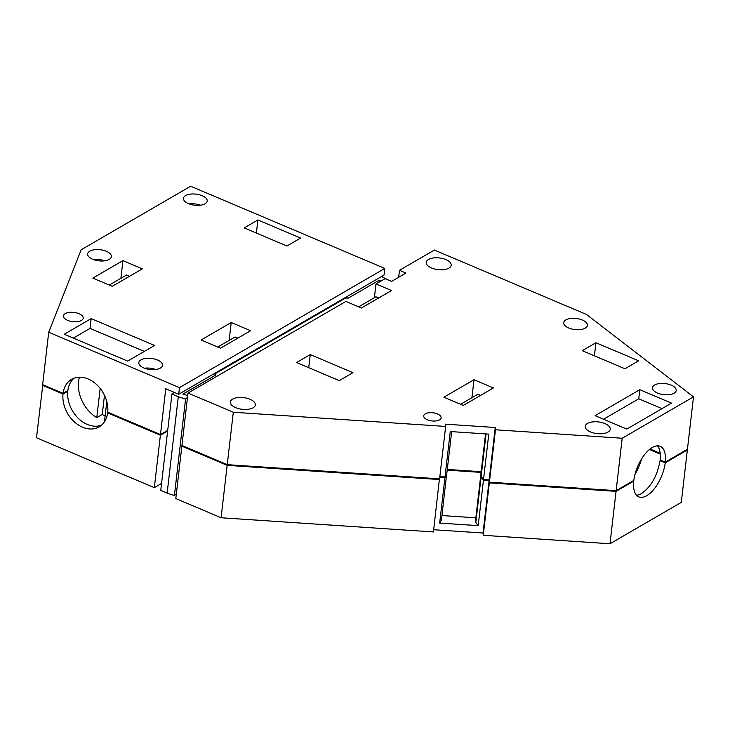 <?xml version="1.0" encoding="UTF-8"?>
<svg xmlns="http://www.w3.org/2000/svg" width="730" height="730" viewBox="0 0 730 730"><rect width="100%" height="100%" fill="white"/><g stroke="black" fill="none" stroke-linecap="round" stroke-linejoin="round"><path stroke-width="1.09" d="M433.702 529.724L483.032 533.019L483.26 535.291L609.997 543.759L681.291 502.377L687.359 449.972L686.875 449.598M182.591 445.747L181.861 446.167L175.802 498.572L221.099 517.752L433.438 531.951L439.433 478.844M609.997 543.759L616.056 491.354L633.74 481.088A27.457 12.894 112.9 0 0 638.814 496.893A27.457 12.894 112.9 0 0 646.725 495.716A27.457 12.894 112.9 0 0 665.222 462.82L660.057 460.63C657.347 475.695 651.178 486.664 641.57 493.526A27.457 12.894 112.9 0 1 636.487 495.195M665.222 462.82L687.359 449.972M483.26 535.291L489.328 482.877L616.056 491.354M483.032 533.019L489.091 480.614L489.328 482.877M446.623 474.299L441.413 520.198L439.67 523.082L478.186 525.655L483.442 480.24L489.091 480.614M439.67 523.082L444.926 477.666L439.761 477.32M221.099 517.752L227.158 465.348L439.506 479.546M181.861 446.167L227.158 465.348M446.669 474.783L444.926 477.666M481.097 472.401L447.207 470.129M480.988 474.728L481.07 477.082L483.442 480.24M633.74 481.088L633.092 480.814M649.463 449.507L660.267 454.078M660.787 460.21L660.057 460.63M478.186 525.655L475.814 522.498L481.07 477.082M480.833 474.719L475.577 520.143L475.814 522.498M475.841 517.816L441.951 515.553M358.64 306.837L375.941 296.791L378.706 297.968M480.595 395.386L477.904 394.246L460.603 404.283M374.399 297.685L375.987 283.952L391.517 290.531L361.405 308.005L345.874 301.426L188.002 393.059L181.943 445.473L227.24 464.654L439.588 478.853L445.647 426.439L445.419 424.176L495.241 427.506L495.469 429.778L622.197 438.246L693.5 396.865L586.464 314.447L434.387 250.052L399.483 270.31L398.68 277.281M657.392 445.829A27.457 12.894 112.9 0 1 660.139 459.937L665.295 462.117L687.432 449.269L693.5 396.865M650.065 449.023L660.194 453.321M665.295 462.117A27.457 12.894 112.9 0 0 660.221 446.322A27.457 12.894 112.9 0 0 652.31 447.499A27.457 12.894 112.9 0 0 633.822 480.395L616.138 490.651L622.197 438.246M485.55 433.903L480.906 474.026L481.152 476.38L483.515 479.537L489.173 479.92L489.41 482.183L616.138 490.651M481.18 471.699L447.289 469.436M451.66 431.64L446.751 474.08L445.008 476.964L439.843 476.617M399.483 270.31L405.953 273.057L391.581 281.397L385.112 278.659L375.987 283.952M227.24 464.654L233.308 412.24L445.647 426.439M188.002 393.059L233.308 412.24M489.41 482.183L495.469 429.778M489.173 479.92L495.241 427.506M445.008 476.964L450.264 431.54L488.772 434.122L483.515 479.537M481.152 476.38L486.061 433.939M639.799 389.701L671.509 403.133L626.796 429.085L595.087 415.662L639.799 389.701L638.75 398.79L603.527 419.23M674.045 393.214A11.935 5.585 6.6 0 0 676.199 390.477A11.935 5.585 6.6 0 0 668.233 384.153A11.935 5.585 6.6 0 0 654.627 384.993A11.935 5.585 6.6 0 0 652.483 387.73A11.935 5.585 6.6 0 0 660.44 394.054A11.935 5.585 6.6 0 0 674.045 393.214M580.788 329.54A11.935 5.585 6.6 0 0 587.413 325.398A11.935 5.585 6.6 0 0 570.312 318.517A11.935 5.585 6.6 0 0 563.697 322.651A11.935 5.585 6.6 0 0 580.788 329.54M448.923 268.12A12.574 5.886 6.6 0 0 451.195 265.236A12.574 5.886 6.6 0 0 442.809 258.575A12.574 5.886 6.6 0 0 428.474 259.46A12.574 5.886 6.6 0 0 426.21 262.344A12.574 5.886 6.6 0 0 434.596 269.005A12.574 5.886 6.6 0 0 448.923 268.12M607.953 432.096A12.574 5.886 6.6 0 0 610.216 429.213A12.574 5.886 6.6 0 0 601.83 422.551A12.574 5.886 6.6 0 0 587.504 423.437A12.574 5.886 6.6 0 0 585.232 426.32A12.574 5.886 6.6 0 0 593.627 432.99A12.574 5.886 6.6 0 0 607.953 432.096M428.574 412.815A8.751 4.097 6.6 0 0 423.719 415.854A8.751 4.097 6.6 0 0 436.257 420.9A8.751 4.097 6.6 0 0 441.112 417.861A8.751 4.097 6.6 0 0 428.574 412.815M232.624 399.127A12.574 5.886 6.6 0 0 230.351 402.011A12.574 5.886 6.6 0 0 238.746 408.672A12.574 5.886 6.6 0 0 253.073 407.787A12.574 5.886 6.6 0 0 255.336 404.904A12.574 5.886 6.6 0 0 246.95 398.242A12.574 5.886 6.6 0 0 232.624 399.127M339.267 380.622L352.955 372.674L310.25 354.588L296.562 362.536L339.267 380.622M463.295 405.424L493.407 387.949L473.998 379.728L443.886 397.211L463.295 405.424M595.936 342.735L638.64 360.821L624.953 368.76L582.248 350.674L595.936 342.735L594.412 355.829M310.25 354.588L308.735 367.692M473.998 379.728L471.908 397.722M662.019 408.645L638.75 398.79M634.936 474.564A31.043 14.573 112.9 0 0 641.542 459.006M176.359 493.69L174.406 495.488L167.133 493.215L178.284 396.782L185.566 399.054L174.406 495.488M178.284 396.782L171.924 393.945L160.764 490.377L167.143 493.079M42.815 384.719L36.5 437.763L154.331 487.649L161.567 483.452M388.451 280.065L381.471 276.57M380.896 281.105L379.217 280.156L378.979 282.218M379.217 280.156L346.942 298.889L347.133 297.147L345.764 297.94L215.441 373.587L215.231 375.339L212.959 374.38M187.71 395.596L182.92 394.09L215.231 375.339M187.519 397.266L185.566 399.054M171.924 393.945L174.479 392.466M215.441 373.587L214.793 373.313M167.626 431.047L160.39 435.244L154.331 487.649M42.568 385.349L62.999 394.008A27.457 20.559 -120.1 0 0 74.369 421.876A27.457 20.559 -120.1 0 0 99.152 426.858A27.457 20.559 -120.1 0 0 107.648 412.906L160.39 435.244M346.485 296.873L347.133 297.147M74.095 378.186A27.457 20.559 -120.1 0 0 67.863 390.532L63.081 393.306A27.457 20.559 -120.1 0 1 71.576 379.363A27.457 20.559 -120.1 0 1 96.36 384.336A27.457 20.559 -120.1 0 1 107.73 412.213L160.472 434.542L165.765 388.78L178.713 394.255L179.48 387.621L384.792 268.448L190.658 186.241L81.149 249.797L48.709 332.25L179.48 387.621M160.472 434.542L167.708 430.344M48.709 332.25L42.641 384.655L63.081 393.306M67.133 390.952L67.781 391.234L62.999 394.008M108.378 412.487L107.648 412.906M67.781 391.234A27.457 20.559 -120.1 0 0 77.854 417.861A27.457 20.559 -120.1 0 0 101.415 425.252M384.792 268.448L384.026 275.082L178.713 394.255M237.825 338.163L235.06 336.986L217.759 347.033M129.548 276.278L126.573 275.018L109.272 285.065M201.106 339.979L220.524 348.201L250.636 330.726L231.218 322.505L201.106 339.979M300.596 238.062L257.891 219.976L244.203 227.915L286.908 246.001L300.596 238.062M142.359 268.841L122.941 260.619L92.829 278.103L112.247 286.324L142.359 268.841M160.381 368.084A11.935 5.585 6.6 0 0 162.535 365.347A11.935 5.585 6.6 0 0 154.568 359.014A11.935 5.585 6.6 0 0 140.972 359.863A11.935 5.585 6.6 0 0 138.819 362.6A11.935 5.585 6.6 0 0 146.776 368.924A11.935 5.585 6.6 0 0 160.381 368.084M81.431 320.452A9.946 4.654 6.6 0 0 83.22 318.171A9.946 4.654 6.6 0 0 76.586 312.896A9.946 4.654 6.6 0 0 65.253 313.599A9.946 4.654 6.6 0 0 63.455 315.88A9.946 4.654 6.6 0 0 70.089 321.154A9.946 4.654 6.6 0 0 81.431 320.452M109.235 259.396A11.935 5.585 6.6 0 0 111.389 256.659A11.935 5.585 6.6 0 0 103.423 250.335A11.935 5.585 6.6 0 0 89.817 251.175A11.935 5.585 6.6 0 0 87.664 253.912A11.935 5.585 6.6 0 0 95.63 260.245A11.935 5.585 6.6 0 0 109.235 259.396M185.63 195.567A11.935 5.585 6.6 0 0 183.476 198.304A11.935 5.585 6.6 0 0 191.442 204.628A11.935 5.585 6.6 0 0 205.048 203.779A11.935 5.585 6.6 0 0 207.201 201.042A11.935 5.585 6.6 0 0 199.235 194.718A11.935 5.585 6.6 0 0 185.63 195.567M91.15 318.618L154.568 345.473L127.65 361.095L64.231 334.24L91.15 318.618L90.018 328.4L73.328 338.09M229.147 340.417L231.218 322.505M256.367 233.071L257.891 219.976M120.897 278.322L122.941 260.619M155.709 369.508A11.935 5.585 6.6 0 0 144.513 368.212M104.563 260.829A11.935 5.585 6.6 0 0 93.358 259.533M200.376 205.212A11.935 5.585 6.6 0 0 189.17 203.916M144.348 351.404L90.018 328.4M79.442 377.218A31.043 23.241 -120.1 0 0 78.548 381.662A31.043 23.241 -120.1 0 0 96.789 417.633L102.264 414.448A31.043 23.241 -120.1 0 0 105.129 415.981M106.799 401.555L104.554 420.918A31.043 23.241 -120.1 0 0 104.956 421.009M100.165 388.424L96.789 417.633M104.481 395.304L102.264 414.448"/></g></svg>
